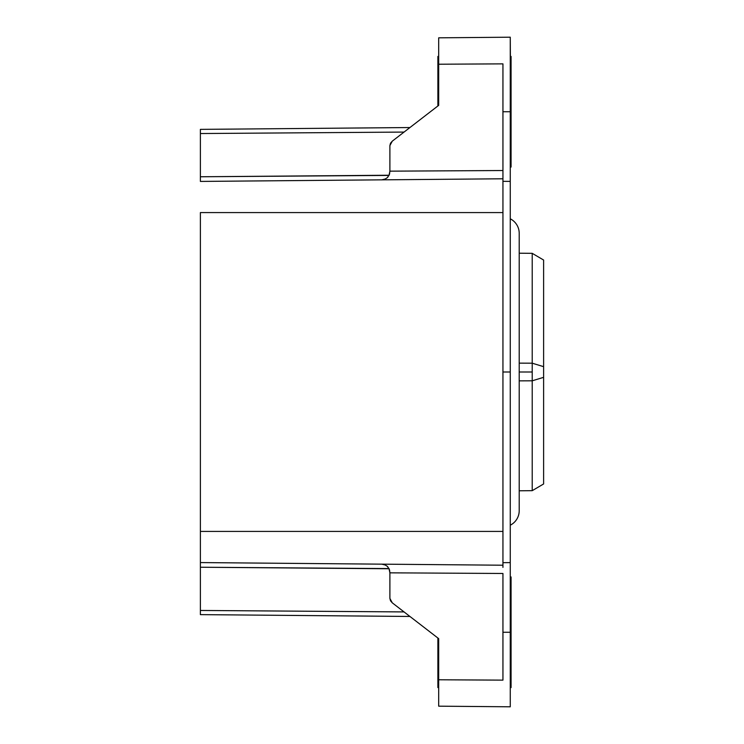 <?xml version="1.0" encoding="UTF-8"?>
<svg xmlns="http://www.w3.org/2000/svg" width="744" height="744" viewBox="0 0 744 744"><rect width="100%" height="100%" fill="white"/><g stroke="black" fill="none" stroke-linecap="round" stroke-linejoin="round"><path stroke-width="1.12" d="M519.21 510.672A16.266 16.266 0 0 1 510.263 525.199A16.266 16.266 0 0 0 519.21 510.672L519.21 233.328A16.266 16.266 0 0 0 510.263 218.801A16.266 16.266 0 0 1 519.21 233.328M437.881 638.026L437.881 687.568L437.881 638.026M511.072 576.953L511.072 687.568L511.072 632.261L510.263 632.261L510.263 372L502.944 372L510.263 372L510.263 562.604L502.944 562.669L510.263 562.604L510.263 632.261L502.944 632.261L510.263 632.261L510.263 706.8L510.263 632.261L511.072 632.261L511.072 576.953L510.263 576.953M511.072 56.432L511.072 167.047L510.263 37.2L510.263 372L510.263 181.397L502.944 181.331L510.263 181.397L510.263 111.74L502.944 111.74L511.072 111.74L511.072 56.432L510.263 56.432M543.613 260.065L543.613 366.662L532.22 363.193L532.22 490.668L532.22 380.807L519.21 380.854L532.22 380.807L532.22 372L519.21 372L532.22 372L532.22 253.332L532.22 363.193L519.21 363.146L532.22 363.193L543.613 366.662L543.613 483.935M510.263 37.2L438.69 37.823L438.69 64.226L502.944 63.863L502.944 111.74M502.944 632.261L502.944 680.137L438.69 679.774L438.69 706.177L510.263 706.8M502.944 565.217L200.387 562.576L502.944 565.217L502.944 531.411L200.387 531.411L200.387 562.576L200.387 531.411L502.944 531.411L502.944 212.589L200.387 212.589L200.387 531.411L200.387 212.589L502.944 212.589L502.944 178.783L200.387 181.424L502.944 178.783L502.944 567.384M438.69 706.065L438.69 638.65L438.69 679.774L502.944 680.137L502.944 573.475L389.893 572.843L389.893 598.418L390.516 600.799L392.274 602.835L438.69 638.65L392.274 602.835L389.893 598.418L389.893 572.294L389.028 568.658L387.066 566.128L384.564 564.659L381.83 564.166L385.476 565.068M502.944 176.616L502.944 63.863L438.69 64.226L438.69 105.35L438.69 37.935M200.387 181.424L200.387 133.539L404.048 132.079L200.387 133.539L200.387 129.372L409.935 127.54L200.387 129.372L200.387 176.765L389.084 175.24M409.935 616.46L200.387 614.628L409.935 616.46M389.084 568.76L200.387 567.235L200.387 610.461L404.048 611.921L200.387 610.461L200.387 614.628L200.387 562.576M389 568.583L200.387 567.235L200.387 563.775M200.387 180.225L200.387 176.765L389 175.417M502.944 669.498L502.944 573.475L389.893 572.843L389.028 568.658L387.066 566.128L384.564 564.659M385.476 178.932L381.83 179.834L384.564 179.341L387.066 177.872L389.028 175.342L389.893 171.706L389.893 145.582L392.274 141.165L438.69 105.35L392.274 141.165L390.516 143.201L389.893 145.582L389.893 171.157L502.944 170.525L502.944 74.502M384.564 179.341L387.066 177.872L389.028 175.342L389.893 171.157L502.944 170.525L502.944 178.783M519.21 490.789L532.22 490.668L543.613 483.963L543.613 377.338L532.22 380.807L543.613 377.338L543.613 260.037L532.22 253.332L519.21 253.211M387.94 176.998L387.122 177.816M389.679 173.566L388.973 175.454M388.973 568.546L389.679 570.453M387.122 566.184L387.94 567.002M200.387 161.904L200.387 129.372M200.387 614.628L200.387 582.096M437.881 56.432L437.881 105.974L437.881 56.432L438.69 56.432M438.69 687.568L437.881 687.568M511.072 687.568L510.263 687.568M511.072 167.047L510.263 167.047"/></g></svg>
